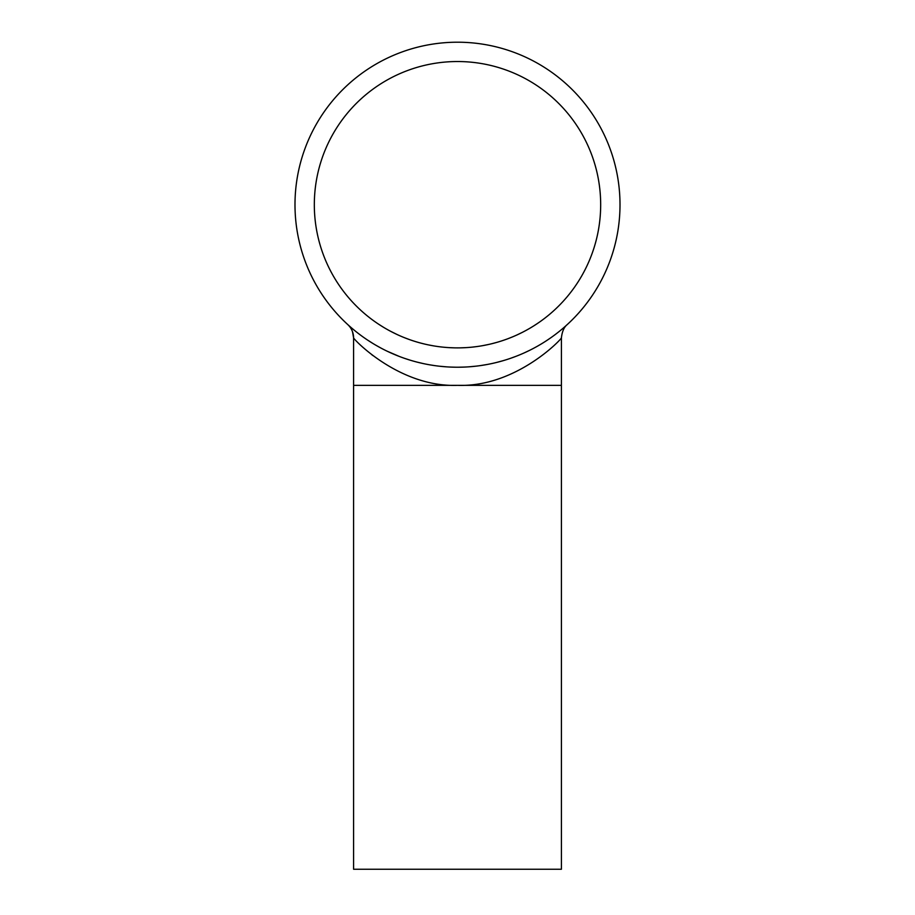 <?xml version="1.0" encoding="UTF-8"?>
<svg xmlns="http://www.w3.org/2000/svg" width="915" height="915" viewBox="0 0 915 915"><rect width="100%" height="100%" fill="white"/><g stroke="black" fill="none" stroke-linecap="round" stroke-linejoin="round"><path stroke-width="1.37" d="M366.846 315.526L367.498 316.064M368.104 316.544L368.848 317.139M370.232 318.214L371.982 319.541M373.549 320.696L375.127 321.817M378.581 324.173L383.797 327.467M387.891 329.835L391.174 331.596M393.896 332.98L398.414 335.13M402.52 336.914L406.523 338.504M409.051 339.442L410.195 339.842M411.761 340.391L414.552 341.295M420.488 343.022L423.656 343.834M428.186 344.852L433.882 345.927M438.365 346.602L440.904 346.922M442.917 347.14L445.388 347.368M449.288 347.654L454.744 347.86M459.879 347.872L466.387 347.609M471.82 347.174L477.07 346.545M482.331 345.721L489.308 344.315M494.855 342.931L498.675 341.844M500.86 341.169L504.44 339.968M507.745 338.779L512.16 337.04M516.826 335.016L522.351 332.362M526.251 330.304L528.893 328.817M529.968 328.199L531.707 327.158M534.76 325.248L538.786 322.572M542.561 319.884L544.791 318.203M545.557 317.608L546.346 316.979M547.902 315.732L547.262 316.258M546.038 317.231L544.814 318.18M543.201 319.404L541.097 320.948M538.192 322.984L533.479 326.06M529.682 328.359L526.114 330.372M523.643 331.699L521.333 332.866M519.96 333.54L517.067 334.913M513.612 336.434L509.186 338.23M505.446 339.625L501.454 340.975M497.234 342.267L491.389 343.823M483.623 345.481L480.272 346.064M473.032 347.048L469.612 347.38M454.869 347.86L449.174 347.643M424.16 343.949L419.985 342.885M416.291 341.833L413.557 340.975M409.714 339.671L404.247 337.612M397.293 334.615L390.362 331.173M385.021 328.188L383.374 327.204M378.982 324.436L376.534 322.801M373.137 320.399L371.33 319.06M369.637 317.757L368.39 316.773M457.5 347.883A143.175 143.175 0 0 0 581.494 133.121A143.175 143.175 0 0 0 333.506 133.121A143.175 143.175 0 0 0 457.5 347.883M347.746 324.562L347.711 324.528A18.128 18.128 0 0 1 353.59 337.887C353.636 339.374 399.535 387.491 457.5 385.341C515.454 387.503 561.341 339.396 561.41 337.887C561.364 339.374 515.465 387.491 457.5 385.341L561.41 385.341L561.41 337.887C562.119 331.516 564.075 327.067 567.277 324.539L567.071 324.722M372.92 355.58L371.696 354.62M565.619 326.026L564.612 326.918M561.936 329.217L560.323 330.555M558.104 332.339L554.947 334.764M550.51 337.967L546.209 340.872M541.463 343.857L537.54 346.144M535.961 347.025L533.628 348.283M529.945 350.182L524.009 352.984M516.083 356.29L510.387 358.371M503.399 360.601L496.159 362.557M487.432 364.433L480.832 365.531M476.521 366.103L469.567 366.766M464.34 367.075L458.632 367.212M455.601 367.212L450.889 367.087M445.914 366.801L439.269 366.194M434.373 365.565L429.856 364.845M423.462 363.621L417.354 362.18M410.16 360.167L404.602 358.371M399.432 356.495L387.194 351.223M380.823 347.997L375.893 345.241M372.931 343.48L367.521 340.037M361.07 335.519L357.17 332.545M354.448 330.361L351.429 327.833M349.782 326.392L348.695 325.42M352.527 331.779L353.59 337.887L353.59 385.341L561.41 385.341L561.41 869.25L353.59 869.25L353.59 385.341L457.5 385.341M457.5 367.224A162.515 162.515 0 0 1 316.762 123.456A162.515 162.515 0 0 1 598.238 123.456A162.515 162.515 0 0 1 457.5 367.224"/></g></svg>
